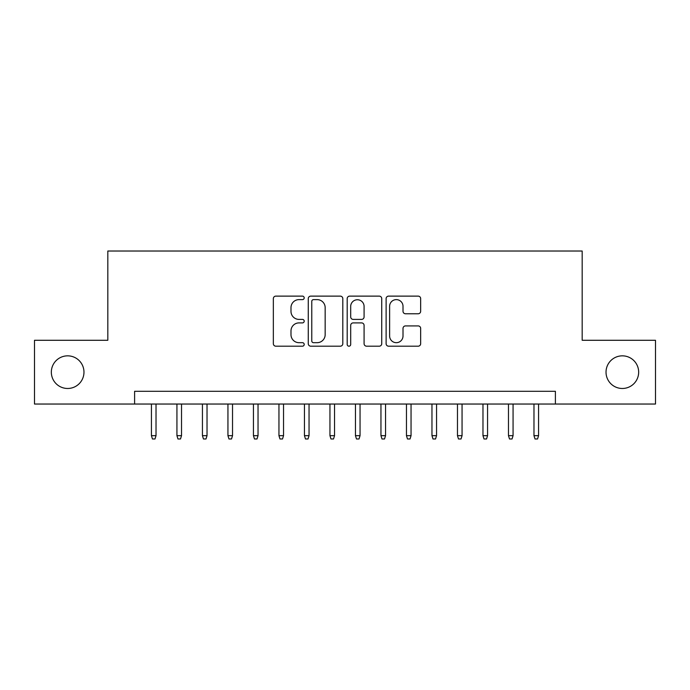 <?xml version="1.0" encoding="UTF-8"?>
<svg xmlns="http://www.w3.org/2000/svg" width="690" height="690" viewBox="0 0 690 690"><rect width="100%" height="100%" fill="white"/><g stroke="black" fill="none" stroke-linecap="round" stroke-linejoin="round"><path stroke-width="1.03" d="M304.195 297.873A1.751 1.751 0 0 0 302.444 296.122L275.845 296.122A2.501 2.501 0 0 0 273.344 298.623L273.344 343.68A2.501 2.501 0 0 0 275.845 346.19L302.444 346.19A1.751 1.751 0 0 0 304.195 344.439A1.751 1.751 0 0 0 302.444 342.68L299.003 342.68A8.013 8.013 0 0 1 290.99 334.676L290.99 330.915A8.013 8.013 0 0 1 299.003 322.903L302.444 322.903A1.751 1.751 0 0 0 304.195 321.152A1.751 1.751 0 0 0 302.444 319.401L299.003 319.401A8.013 8.013 0 0 1 290.99 311.388L290.99 307.637A8.013 8.013 0 0 1 299.003 299.624L302.444 299.624A1.751 1.751 0 0 0 304.195 297.873M606.027 372.16A16.319 16.319 0 0 0 622.346 388.479A16.319 16.319 0 0 0 638.664 372.16A16.319 16.319 0 0 0 622.346 355.842A16.319 16.319 0 0 0 606.027 372.16M51.336 372.16A16.319 16.319 0 0 0 67.654 388.479A16.319 16.319 0 0 0 83.973 372.16A16.319 16.319 0 0 0 67.654 355.842A16.319 16.319 0 0 0 51.336 372.16M418.157 313.769A2.501 2.501 0 0 0 420.659 311.268L420.659 298.623A2.501 2.501 0 0 0 418.157 296.122L388.617 296.122A2.501 2.501 0 0 0 386.115 298.623L386.115 343.68A2.501 2.501 0 0 0 388.617 346.19L418.157 346.19A2.501 2.501 0 0 0 420.659 343.68L420.659 328.414A2.501 2.501 0 0 0 418.157 325.913L405.513 325.913A2.501 2.501 0 0 0 403.012 328.414L403.012 335.987A6.693 6.693 0 0 1 396.319 342.68A6.693 6.693 0 0 1 389.617 335.987L389.617 306.326A6.693 6.693 0 0 1 396.319 299.624A6.693 6.693 0 0 1 403.012 306.326L403.012 311.268A2.501 2.501 0 0 0 405.513 313.769L418.157 313.769M134.602 404.038L34.5 404.038L34.5 340.282L107.821 340.282L107.821 251.022L582.179 251.022L582.179 340.282L655.5 340.282L655.5 404.038L555.398 404.038L555.398 391.29L134.602 391.29L134.602 404.038L555.398 404.038M342.809 298.623A2.501 2.501 0 0 0 340.308 296.122L310.767 296.122A2.501 2.501 0 0 0 308.266 298.623L308.266 343.68A2.501 2.501 0 0 0 310.767 346.19L340.308 346.19A2.501 2.501 0 0 0 342.809 343.68L342.809 298.623M349.692 296.122L379.233 296.122A2.501 2.501 0 0 1 381.734 298.623L381.734 343.68A2.501 2.501 0 0 1 379.233 346.19L366.588 346.19A2.501 2.501 0 0 1 364.087 343.68L364.087 325.413A2.501 2.501 0 0 0 361.586 322.903L353.202 322.903A2.501 2.501 0 0 0 350.693 325.413L350.693 344.439A1.751 1.751 0 0 1 348.942 346.19A1.751 1.751 0 0 1 347.191 344.439L347.191 298.623A2.501 2.501 0 0 1 349.692 296.122M313.519 299.624A1.751 1.751 0 0 0 311.768 301.375L311.768 340.929A1.751 1.751 0 0 0 313.519 342.68L317.15 342.68A8.013 8.013 0 0 0 325.163 334.676L325.163 307.637A8.013 8.013 0 0 0 317.15 299.624L313.519 299.624M364.087 306.446A6.693 6.693 0 0 0 357.394 299.753A6.693 6.693 0 0 0 350.693 306.446L350.693 316.9A2.501 2.501 0 0 0 353.202 319.401L361.586 319.401A2.501 2.501 0 0 0 364.087 316.9L364.087 306.446M156.026 435.666L155 438.978L152.456 438.978L151.429 435.666L156.026 435.666L156.026 404.038M151.429 435.666L151.429 404.038M181.522 435.666L180.504 438.978L177.951 438.978L176.933 435.666L181.522 435.666L181.522 404.038M176.933 435.666L176.933 404.038M207.026 435.666L206.008 438.978L203.455 438.978L202.437 435.666L207.026 435.666L207.026 404.038M202.437 435.666L202.437 404.038M232.53 435.666L231.512 438.978L228.959 438.978L227.941 435.666L232.53 435.666L232.53 404.038M227.941 435.666L227.941 404.038M258.034 435.666L257.016 438.978L254.463 438.978L253.446 435.666L258.034 435.666L258.034 404.038M253.446 435.666L253.446 404.038M283.538 435.666L282.521 438.978L279.968 438.978L278.95 435.666L283.538 435.666L283.538 404.038M278.95 435.666L278.95 404.038M309.042 435.666L308.025 438.978L305.472 438.978L304.454 435.666L309.042 435.666L309.042 404.038M304.454 435.666L304.454 404.038M334.547 435.666L333.52 438.978L330.976 438.978L329.949 435.666L334.547 435.666L334.547 404.038M329.949 435.666L329.949 404.038M360.051 435.666L359.024 438.978L356.48 438.978L355.454 435.666L360.051 435.666L360.051 404.038M355.454 435.666L355.454 404.038M385.546 435.666L384.528 438.978L381.975 438.978L380.958 435.666L385.546 435.666L385.546 404.038M380.958 435.666L380.958 404.038M411.05 435.666L410.033 438.978L407.48 438.978L406.462 435.666L411.05 435.666L411.05 404.038M406.462 435.666L406.462 404.038M436.554 435.666L435.537 438.978L432.984 438.978L431.966 435.666L436.554 435.666L436.554 404.038M431.966 435.666L431.966 404.038M462.059 435.666L461.041 438.978L458.488 438.978L457.47 435.666L462.059 435.666L462.059 404.038M457.47 435.666L457.47 404.038M487.563 435.666L486.545 438.978L483.992 438.978L482.974 435.666L487.563 435.666L487.563 404.038M482.974 435.666L482.974 404.038M513.067 435.666L512.049 438.978L509.496 438.978L508.478 435.666L513.067 435.666L513.067 404.038M508.478 435.666L508.478 404.038M538.571 435.666L537.545 438.978L535 438.978L533.974 435.666L538.571 435.666L538.571 404.038M533.974 435.666L533.974 404.038"/></g></svg>

